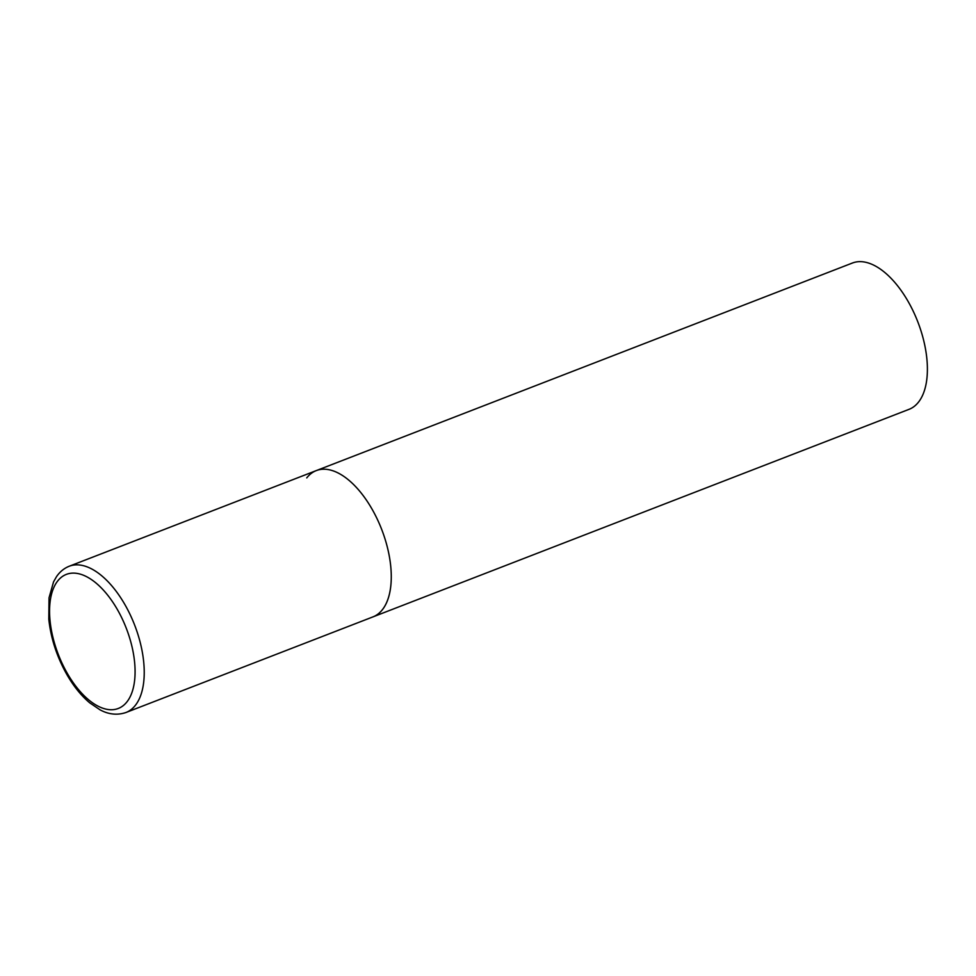 <?xml version="1.0" encoding="UTF-8"?>
<svg xmlns="http://www.w3.org/2000/svg" width="976" height="976" viewBox="0 0 976 976"><rect width="100%" height="100%" fill="white"/><g stroke="black" fill="none" stroke-linecap="round" stroke-linejoin="round"><path stroke-width="1.46" d="M306.757 477.898A78.446 39.735 68.8 0 1 316.297 470.591L852.426 263.02A78.446 39.735 68.8 0 1 913.243 311.246A78.446 39.735 68.8 0 1 918.599 402.002A78.446 39.735 68.8 0 1 909.071 409.322L372.942 616.893A78.446 39.735 -111.2 0 0 371.844 508.777A78.446 39.735 -111.2 0 0 316.297 470.591A78.446 39.735 68.8 0 1 377.114 518.817A78.446 39.735 68.8 0 1 382.47 609.573A78.446 39.735 68.8 0 1 372.942 616.893L125.904 712.529A78.446 39.735 -111.2 0 0 124.806 604.425A78.446 39.735 -111.2 0 0 69.259 566.226C64.111 568.276 59.853 571.753 56.498 576.682L53.558 581.842L49.032 597.8L48.8 619.199C50.862 638.414 56.913 656.909 66.954 674.684C73.664 686.323 81.24 695.705 89.694 702.818L100.016 709.808C104.688 712.358 114.143 716.469 125.904 712.529M67.356 673.464A71.907 36.417 -111.2 0 0 127.026 701.768A71.907 36.417 -111.2 0 0 117.279 609.366A71.907 36.417 -111.2 0 0 57.621 581.074A71.907 36.417 -111.2 0 0 67.356 673.464M316.297 470.591L69.259 566.226"/></g></svg>
